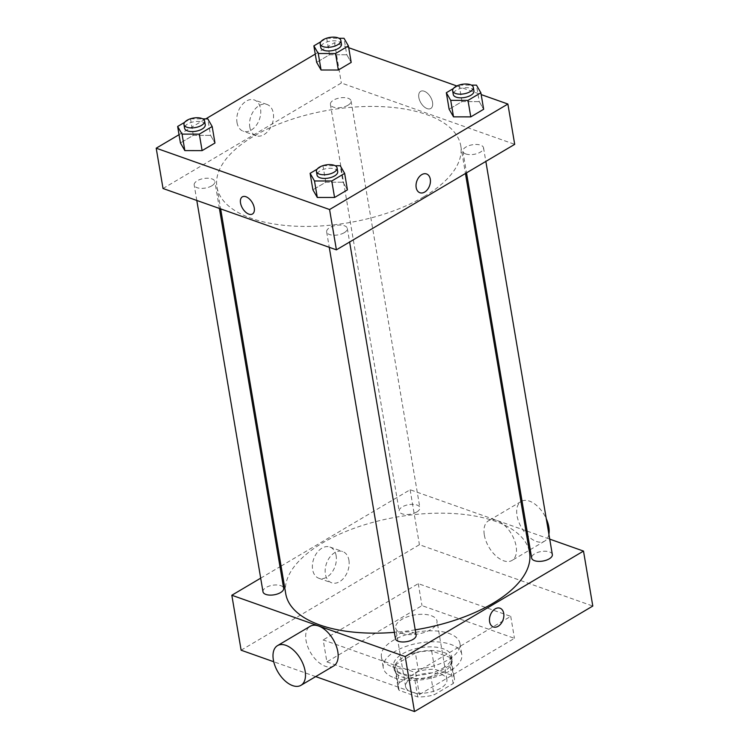 <?xml version="1.0" encoding="UTF-8"?>
<svg xmlns="http://www.w3.org/2000/svg" width="749" height="749" viewBox="0 0 749 749"><rect width="100%" height="100%" fill="white"/><g stroke="black" fill="none" stroke-linecap="round" stroke-linejoin="round"><path stroke-width="0.56" stroke-dasharray="3.75 2.81" d="M401.473 633.261A20.953 9.69 -9.6 0 0 424.87 632.259A20.953 9.69 -9.6 0 0 436.995 620.968A20.953 9.69 -9.6 0 0 414.721 614.91A20.953 9.69 -9.6 0 0 395.678 627.962A20.953 9.69 -9.6 0 0 401.473 633.261M411.398 691.889A20.953 9.69 -9.6 0 0 434.794 690.887A20.953 9.69 -9.6 0 0 446.91 679.596A20.953 9.69 -9.6 0 0 424.636 673.548A20.953 9.69 -9.6 0 0 405.593 686.59A20.953 9.69 -9.6 0 0 411.398 691.889M399.329 682.629L418.494 671.291A28.546 13.201 -9.6 0 1 434.757 669.25L453.398 675.841A28.546 13.201 -9.6 0 1 454.4 678.332A28.546 13.201 -9.6 0 1 453.173 683.556L434.008 694.903A28.546 13.201 -9.6 0 1 417.745 696.944L399.105 690.344A28.546 13.201 -9.6 0 1 398.103 687.854A28.546 13.201 -9.6 0 1 399.329 682.629L396.23 664.307L415.395 652.969L418.494 671.291M453.173 683.556L450.074 665.234L430.909 676.581L434.008 694.903M417.745 696.944L414.646 678.622L396.006 672.022L399.105 690.344M414.646 678.622A28.546 13.201 -9.6 0 0 430.909 676.581M450.074 665.234A28.546 13.201 -9.6 0 0 451.301 660.009A28.546 13.201 -9.6 0 0 450.299 657.519L453.398 675.841M415.395 652.969A28.546 13.201 -9.6 0 1 431.658 650.928L450.299 657.519M396.23 664.307A28.546 13.201 -9.6 0 0 395.004 669.531A28.546 13.201 -9.6 0 0 396.006 672.022M443.38 671.928A29.333 13.557 170.4 0 1 412.914 678.959A29.333 13.557 170.4 0 1 394.227 669.662A29.333 13.557 170.4 0 1 420.891 651.405A29.333 13.557 170.4 0 1 452.078 659.878A29.333 13.557 170.4 0 1 443.38 671.928M442.762 668.267A29.333 13.557 -9.6 0 0 451.46 656.218A29.333 13.557 -9.6 0 0 420.273 647.735A29.333 13.557 -9.6 0 0 393.609 666.001A29.333 13.557 -9.6 0 0 401.736 673.417A29.333 13.557 -9.6 0 0 442.762 668.267M431.658 650.928L434.757 669.25M394.302 677.817A39.819 18.407 -9.6 0 0 438.755 675.916A39.819 18.407 -9.6 0 0 461.787 654.467A39.819 18.407 -9.6 0 0 419.468 642.96A39.819 18.407 -9.6 0 0 383.273 667.752A39.819 18.407 -9.6 0 0 394.302 677.817M392.439 666.816A39.819 18.407 -9.6 0 0 436.901 664.925A39.819 18.407 -9.6 0 0 459.933 643.475A39.819 18.407 -9.6 0 0 417.605 631.969A39.819 18.407 -9.6 0 0 381.419 656.751A39.819 18.407 -9.6 0 0 392.439 666.816M326.892 661.891L419.365 694.604L514.451 638.335L421.987 605.623L326.892 661.891L323.175 639.908L415.639 672.621L510.734 616.352L418.27 583.64L323.175 639.908M418.27 583.64L421.987 605.623M241.122 650.207L419.421 544.71L592.796 606.044M315.694 676.6L273.731 661.751M262.993 591.785A10.477 4.84 170.4 0 1 272.514 585.259A10.477 4.84 170.4 0 1 283.646 588.283M395.444 638.644A10.477 4.84 170.4 0 1 404.966 632.119A10.477 4.84 170.4 0 1 416.107 635.152M552.331 554.55A10.477 4.84 -9.6 0 0 541.19 551.517A10.477 4.84 -9.6 0 0 531.668 558.042M281.072 566.104L410.124 489.743L525.864 530.695M527.118 531.135L549.719 539.13M260.689 578.162L280.004 566.731M416.762 511.988A10.477 4.84 170.4 0 1 405.883 514.497A10.477 4.84 170.4 0 1 399.208 511.174A10.477 4.84 170.4 0 1 408.729 504.657A10.477 4.84 170.4 0 1 419.871 507.682A10.477 4.84 170.4 0 1 416.762 511.988M415.208 629.843A123.632 57.149 170.4 0 1 394.386 632.362M285.753 593.779A123.632 57.149 170.4 0 1 398.131 516.819A123.632 57.149 170.4 0 1 529.562 552.547M333.67 665.964A23.05 13.061 59.4 0 1 310.685 652.782A23.05 13.061 59.4 0 1 310.189 626.286M336.132 555.692A16.581 11.31 109.5 0 0 329.906 547.023A16.581 11.31 109.5 0 0 313.719 558.876A16.581 11.31 109.5 0 0 318.849 578.275A16.581 11.31 109.5 0 0 331.638 572.76A16.581 11.31 109.5 0 0 336.132 555.692M410.124 489.743L419.421 544.71M484.331 535.001A23.05 13.061 -120.6 0 0 495.791 555.795A23.05 13.061 -120.6 0 0 511.96 560.467A23.05 13.061 -120.6 0 0 511.473 533.971A23.05 13.061 -120.6 0 0 488.488 520.789A23.05 13.061 -120.6 0 0 484.331 535.001M510.734 616.352L514.451 638.335M415.639 672.621L419.365 694.604M348.922 560.215A16.581 11.31 -70.5 0 1 344.418 577.282A16.581 11.31 -70.5 0 1 331.629 582.797A16.581 11.31 -70.5 0 1 326.508 563.398A16.581 11.31 -70.5 0 1 342.696 551.545A16.581 11.31 -70.5 0 1 348.922 560.215M499.986 608.188L499.986 608.188A9.952 6.788 109.5 0 0 495.192 608.871A9.952 6.788 109.5 0 0 489.528 618.59A9.952 6.788 109.5 0 0 493.348 626.96L493.348 626.96M548.895 534.234A23.05 13.061 59.4 0 1 544.654 541.124A23.05 13.061 59.4 0 1 528.485 536.453A23.05 13.061 59.4 0 1 517.025 515.658A23.05 13.061 59.4 0 1 521.173 501.446M522.025 501.015A23.05 13.061 59.4 0 1 546.264 518.711M424.103 196.575A123.632 57.149 -9.6 0 0 460.766 145.802A123.632 57.149 -9.6 0 0 329.335 110.075A123.632 57.149 -9.6 0 0 216.957 187.035A123.632 57.149 -9.6 0 0 251.196 218.296A123.632 57.149 -9.6 0 0 424.103 196.575M211.752 185.846A10.477 4.84 170.4 0 1 200.863 188.355A10.477 4.84 170.4 0 1 194.197 185.04A10.477 4.84 170.4 0 1 200.255 179.395A10.477 4.84 170.4 0 1 211.948 178.899A10.477 4.84 170.4 0 1 214.851 181.539A10.477 4.84 170.4 0 1 211.752 185.846M465.775 153.948A10.477 4.84 -9.6 0 0 477.469 153.451A10.477 4.84 -9.6 0 0 483.536 147.806A10.477 4.84 -9.6 0 0 472.394 144.772A10.477 4.84 -9.6 0 0 462.873 151.298A10.477 4.84 -9.6 0 0 465.775 153.948M344.203 232.714A10.477 4.84 -9.6 0 0 347.311 228.408A10.477 4.84 -9.6 0 0 336.17 225.383A10.477 4.84 -9.6 0 0 326.648 231.9A10.477 4.84 -9.6 0 0 329.551 234.549A10.477 4.84 -9.6 0 0 344.203 232.714M347.967 105.244A10.477 4.84 -9.6 0 0 351.075 100.937A10.477 4.84 -9.6 0 0 339.934 97.913A10.477 4.84 -9.6 0 0 330.412 104.439A10.477 4.84 -9.6 0 0 333.314 107.079A10.477 4.84 -9.6 0 0 347.967 105.244M163.029 188.505L341.329 82.999L514.703 144.342M320.862 41.729L326.733 38.246L329.523 54.743L316.658 62.354L329.523 54.743L346.796 54.761L351.197 62.41L346.796 54.761L344.006 38.274M317.099 169.19L322.969 165.716L325.759 182.204L312.895 189.815L325.759 182.204L343.033 182.232L347.433 189.872L343.033 182.232L340.243 165.744M315.254 54.078L334.503 42.693L348.716 47.721M456.815 85.966L481.167 94.58M179.039 134.689L205.76 118.876M453.323 88.588L459.193 85.114L461.983 101.602L449.119 109.214L461.983 101.602L479.248 101.63L483.657 109.27L479.248 101.63L476.467 85.143M184.638 122.33L190.518 118.848L193.308 135.344L180.434 142.956L193.308 135.344L210.572 135.372L214.972 143.012L210.572 135.372L207.782 118.876M334.503 42.693L341.329 82.999M237.012 122.555A16.581 11.31 109.5 0 0 243.238 131.225A16.581 11.31 109.5 0 0 259.426 119.372A16.581 11.31 109.5 0 0 254.295 99.963A16.581 11.31 109.5 0 0 241.506 105.487A16.581 11.31 109.5 0 0 237.012 122.555M427.164 108.633A9.952 5.646 -120.6 0 0 430.759 108.493A9.952 5.646 -120.6 0 0 430.544 97.061A9.952 5.646 -120.6 0 0 420.62 91.359A9.952 5.646 -120.6 0 0 419.562 100.16A9.952 5.646 -120.6 0 0 427.164 108.633A9.952 5.646 -120.6 0 0 430.75 108.502A9.952 5.646 -120.6 0 0 430.544 97.061A9.952 5.646 -120.6 0 0 420.62 91.369A9.952 5.646 -120.6 0 0 419.562 100.16A9.952 5.646 -120.6 0 0 427.155 108.633M242.32 196.865L242.32 196.865A9.952 5.646 59.4 0 1 245.915 196.725A9.952 5.646 59.4 0 1 253.518 205.198A9.952 5.646 59.4 0 1 252.46 213.999L252.46 213.999M249.792 127.077A16.581 11.31 109.5 0 0 256.018 135.747A16.581 11.31 109.5 0 0 272.205 123.894A16.581 11.31 109.5 0 0 267.084 104.495A16.581 11.31 109.5 0 0 254.295 110.009A16.581 11.31 109.5 0 0 249.792 127.077M419.908 192.736L419.908 192.736A9.952 6.788 -70.5 0 1 416.163 187.531A9.952 6.788 -70.5 0 1 418.869 177.279A9.952 6.788 -70.5 0 1 426.546 173.965L426.546 173.965M190.518 118.848L202.736 118.876M205.245 124.746A10.477 4.84 -9.6 0 0 194.113 121.722A10.477 4.84 -9.6 0 0 184.582 128.238M193.308 135.344L210.572 135.372M326.733 38.246L338.96 38.265M341.469 44.144A10.477 4.84 -9.6 0 0 330.328 41.111A10.477 4.84 -9.6 0 0 320.806 47.636M329.523 54.743L346.796 54.761M322.969 165.716L335.196 165.735M337.705 171.605A10.477 4.84 -9.6 0 0 326.564 168.581A10.477 4.84 -9.6 0 0 317.042 175.107M325.759 182.204L343.033 182.232M459.193 85.114L471.411 85.133M473.93 91.004A10.477 4.84 -9.6 0 0 462.788 87.979A10.477 4.84 -9.6 0 0 453.267 94.505M461.983 101.602L479.248 101.63M446.91 679.596L436.995 620.968M405.593 686.59L395.678 627.962M393.609 666.001L394.227 669.662M451.46 656.218L452.078 659.878M451.301 660.009L454.4 678.332M395.004 669.531L398.103 687.854M381.419 656.751L383.273 667.752M459.933 643.475L461.787 654.467M318.849 578.275L331.629 582.797M329.906 547.023L342.696 551.545M520.939 501.587L488.488 520.789M544.654 541.124L511.96 560.467M216.957 187.035L220.655 208.887M460.766 145.802L465.447 173.487M219.401 208.447L214.851 181.539M196.8 200.451L194.197 185.04M462.873 151.298L466.515 172.85M483.536 147.806L485.839 161.419M326.648 231.9L329.26 247.31M347.311 228.408L349.614 242.021M330.412 104.439L399.208 511.174M351.075 100.937L419.871 507.682M267.084 104.495L254.295 99.963M256.018 135.747L243.238 131.225"/><path stroke-width="1.12" d="M549.719 539.13L583.499 551.086L592.796 606.044L414.497 711.55L315.694 676.6M273.731 661.751L241.122 650.207L231.825 595.249L260.689 578.162M495.201 608.871A9.952 6.788 -70.5 0 1 499.986 608.188A9.952 6.788 -70.5 0 1 503.066 619.835A9.952 6.788 -70.5 0 1 493.348 626.96A9.952 6.788 -70.5 0 1 489.528 618.59A9.952 6.788 -70.5 0 1 495.201 608.871M583.499 551.086L405.2 656.583L414.497 711.55M219.401 208.447L283.646 588.283A10.477 4.84 170.4 0 1 280.547 592.59A10.477 4.84 170.4 0 1 269.659 595.099A10.477 4.84 170.4 0 1 262.993 591.785L196.8 200.451M349.614 242.021L416.107 635.152A10.477 4.84 170.4 0 1 412.999 639.449A10.477 4.84 170.4 0 1 402.119 641.959A10.477 4.84 170.4 0 1 395.444 638.644L329.26 247.31M466.515 172.85L531.668 558.042A10.477 4.84 -9.6 0 0 534.571 560.692A10.477 4.84 -9.6 0 0 546.264 560.196A10.477 4.84 -9.6 0 0 552.331 554.55L485.839 161.419M525.864 530.695L527.118 531.135M280.004 566.731L281.072 566.104M405.2 656.583L231.825 595.249M465.447 173.487L529.562 552.547A123.632 57.149 170.4 0 1 492.898 603.319A123.632 57.149 170.4 0 1 415.208 629.843M394.386 632.362A123.632 57.149 170.4 0 1 285.753 593.779L220.655 208.887M277.505 645.629L310.189 626.286A23.05 13.061 59.4 0 1 326.358 630.958A23.05 13.061 59.4 0 1 337.818 651.752A23.05 13.061 59.4 0 1 333.67 665.964L300.976 685.307A23.05 13.061 -120.6 0 0 305.133 671.095A23.05 13.061 -120.6 0 0 293.674 650.301A23.05 13.061 -120.6 0 0 277.505 645.629A23.05 13.061 -120.6 0 0 278.001 672.125A23.05 13.061 -120.6 0 0 300.976 685.307M493.348 626.96A9.952 6.788 109.5 0 0 503.066 619.835A9.952 6.788 109.5 0 0 499.986 608.188M520.939 501.587L521.173 501.446A23.05 13.061 59.4 0 1 522.025 501.015M546.264 518.711A23.05 13.061 59.4 0 1 548.895 534.234M481.167 94.58L507.878 104.036L514.703 144.342L336.404 249.838L163.029 188.505L156.204 148.19L179.039 134.689M507.878 104.036L329.579 209.533L336.404 249.838M416.172 187.531A9.952 6.788 -70.5 0 1 418.869 177.279A9.952 6.788 -70.5 0 1 426.546 173.965A9.952 6.788 -70.5 0 1 429.626 185.612A9.952 6.788 -70.5 0 1 419.908 192.736A9.952 6.788 -70.5 0 1 416.172 187.531M351.197 62.41L338.333 70.022L321.059 69.994L316.658 62.354L321.059 69.994L338.333 70.022L351.197 62.41L348.407 45.914L335.543 53.535L318.269 53.507L313.868 45.867L320.862 41.729M347.433 189.872L334.569 197.483L317.295 197.464L312.895 189.815L317.295 197.464L334.569 197.483L347.433 189.872L344.643 173.384L331.779 180.996L314.505 180.968L310.105 173.328L317.099 169.19M348.716 47.721L456.815 85.966M205.76 118.876L315.254 54.078M329.579 209.533L156.204 148.19M483.657 109.27L470.784 116.881L453.519 116.853L449.119 109.214L453.519 116.853L470.784 116.881L483.657 109.27L480.867 92.782L467.994 100.394L450.729 100.366L446.329 92.726L453.323 88.588M214.972 143.012L202.108 150.624L184.834 150.596L180.434 142.956L184.834 150.596L202.108 150.624L214.972 143.012L212.182 126.515L199.318 134.137L182.054 134.108L177.644 126.469L184.638 122.33M245.915 196.725A9.952 5.646 59.4 0 1 253.518 205.198A9.952 5.646 59.4 0 1 252.46 213.999A9.952 5.646 59.4 0 1 242.536 208.306A9.952 5.646 59.4 0 1 242.32 196.865A9.952 5.646 59.4 0 1 245.915 196.725M252.46 213.999A9.952 5.646 59.4 0 1 242.536 208.306A9.952 5.646 59.4 0 1 242.32 196.865M426.546 173.965A9.952 6.788 -70.5 0 1 429.626 185.612A9.952 6.788 -70.5 0 1 419.908 192.736M202.736 118.876L207.782 118.876L212.182 126.515M183.964 124.577L184.582 128.238A10.477 4.84 -9.6 0 0 187.484 130.888A10.477 4.84 -9.6 0 0 199.187 130.392A10.477 4.84 -9.6 0 0 205.245 124.746L204.627 121.085A10.477 4.84 -9.6 0 0 193.485 118.052A10.477 4.84 -9.6 0 0 183.964 124.577A10.477 4.84 -9.6 0 0 186.866 127.227A10.477 4.84 -9.6 0 0 198.569 126.721A10.477 4.84 -9.6 0 0 204.627 121.085M199.318 134.137L202.108 150.624M182.054 134.108L184.834 150.596M177.644 126.469L180.434 142.956M338.96 38.265L344.006 38.274L348.407 45.914M320.188 43.976L320.806 47.636A10.477 4.84 -9.6 0 0 323.708 50.286A10.477 4.84 -9.6 0 0 335.412 49.79A10.477 4.84 -9.6 0 0 341.469 44.144L340.851 40.474A10.477 4.84 -9.6 0 0 329.71 37.45A10.477 4.84 -9.6 0 0 320.188 43.976A10.477 4.84 -9.6 0 0 323.091 46.625A10.477 4.84 -9.6 0 0 334.784 46.12A10.477 4.84 -9.6 0 0 340.851 40.474M335.543 53.535L338.333 70.022M318.269 53.507L321.059 69.994M313.868 45.867L316.658 62.354M335.196 165.735L340.243 165.744L344.643 173.384M316.424 171.437L317.042 175.107A10.477 4.84 -9.6 0 0 319.945 177.756A10.477 4.84 -9.6 0 0 331.648 177.251A10.477 4.84 -9.6 0 0 337.705 171.605L337.087 167.945A10.477 4.84 -9.6 0 0 325.946 164.92A10.477 4.84 -9.6 0 0 316.424 171.437A10.477 4.84 -9.6 0 0 319.327 174.086A10.477 4.84 -9.6 0 0 331.03 173.59A10.477 4.84 -9.6 0 0 337.087 167.945M331.779 180.996L334.569 197.483M314.505 180.968L317.295 197.464M310.105 173.328L312.895 189.815M471.411 85.133L476.467 85.143L480.867 92.782M452.649 90.835L453.267 94.505A10.477 4.84 -9.6 0 0 456.169 97.145A10.477 4.84 -9.6 0 0 467.863 96.649A10.477 4.84 -9.6 0 0 473.93 91.004L473.302 87.343A10.477 4.84 -9.6 0 0 462.17 84.319A10.477 4.84 -9.6 0 0 452.649 90.835A10.477 4.84 -9.6 0 0 455.551 93.485A10.477 4.84 -9.6 0 0 467.245 92.988A10.477 4.84 -9.6 0 0 473.302 87.343M467.994 100.394L470.784 116.881M450.729 100.366L453.519 116.853M446.329 92.726L449.119 109.214"/></g></svg>
